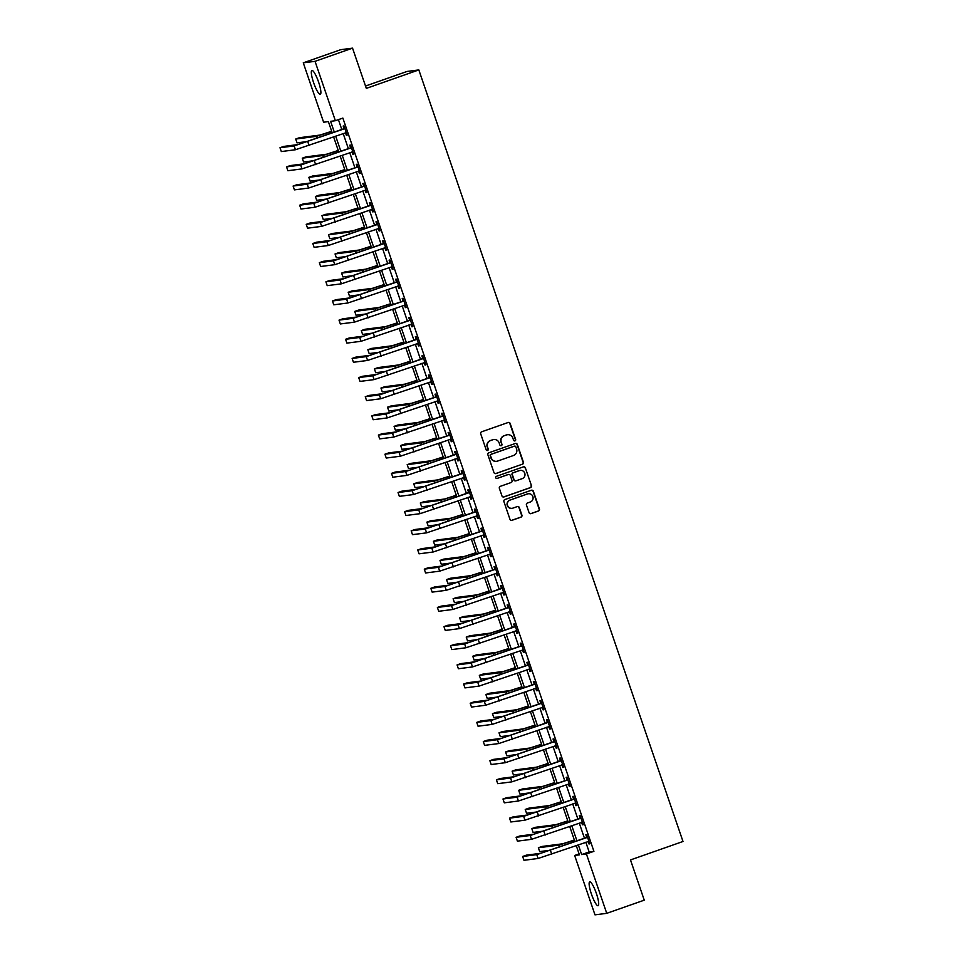 <?xml version="1.0" encoding="UTF-8"?>
<svg xmlns="http://www.w3.org/2000/svg" width="963" height="963" viewBox="0 0 963 963"><rect width="100%" height="100%" fill="white"/><g stroke="black" fill="none" stroke-linecap="round" stroke-linejoin="round"><path stroke-width="1.44" d="M514.964 440.873A1.119 1.095 82.7 0 0 515.626 439.453L510.161 423.479A1.589 1.565 82.7 0 0 508.175 422.492L481.656 431.797A1.589 1.565 82.7 0 0 480.706 433.819L486.171 449.805A1.119 1.095 82.7 0 0 487.567 450.491A1.119 1.095 82.7 0 0 488.229 449.083L487.531 447.013A5.092 4.996 82.7 0 1 490.588 440.548L492.803 439.766A5.092 4.996 82.7 0 1 499.159 442.92L499.869 444.99A1.119 1.095 82.7 0 0 501.266 445.688A1.119 1.095 82.7 0 0 501.928 444.268L501.229 442.198A5.092 4.996 82.7 0 1 504.287 435.733L506.502 434.951A5.092 4.996 82.7 0 1 512.858 438.117L513.568 440.175A1.119 1.095 82.7 0 0 514.964 440.873M514.579 440.934A1.119 1.095 82.7 0 0 515.313 439.501L509.836 423.515A1.589 1.565 82.7 0 0 508.32 422.444M487.182 450.552A1.119 1.095 82.7 0 0 487.916 449.119L487.531 447.013M500.88 445.749A1.119 1.095 82.7 0 0 501.615 444.304L501.229 442.198M591.438 894.109A12.639 2.444 70.6 0 1 589.717 881.855A12.639 2.444 70.6 0 1 596.386 893.471A12.639 2.444 70.6 0 1 598.107 905.714A12.639 2.444 70.6 0 1 591.438 894.109M313.625 82.71A12.639 2.444 70.6 0 1 311.916 70.455A12.639 2.444 70.6 0 1 318.584 82.072A12.639 2.444 70.6 0 1 320.294 94.314A12.639 2.444 70.6 0 1 313.625 82.71M529.048 512.629A1.589 1.565 82.7 0 0 531.034 513.616L538.473 511.004A1.589 1.565 82.7 0 0 539.436 508.982L533.358 491.238A1.589 1.565 82.7 0 0 531.371 490.251L504.853 499.568A1.589 1.565 82.7 0 0 503.902 501.591L509.981 519.334A1.589 1.565 82.7 0 0 511.967 520.321L520.947 517.167A1.589 1.565 82.7 0 0 521.91 515.145L519.31 507.549A1.589 1.565 82.7 0 0 517.324 506.562L512.858 508.127A4.261 4.177 82.7 0 1 507.429 505.069A4.261 4.177 82.7 0 1 510.113 500.074L527.568 493.947A4.261 4.177 82.7 0 1 532.996 497.004A4.261 4.177 82.7 0 1 530.312 502L527.411 503.011A1.589 1.565 82.7 0 0 526.448 505.033L529.048 512.629M332.235 132.882L328.371 121.603L323.604 122.217L303.273 62.836L340.794 49.667L352.542 48.15L366.325 88.379L418.833 69.926L682.996 841.481L630.488 859.935L644.259 900.164L606.738 913.333L594.99 914.85L574.658 855.469L579.425 854.855L576.247 845.598M352.542 48.15L315.033 61.331L335.365 120.712L330.598 121.326L334.305 132.16M585.829 842.24L589.151 851.93L593.918 851.328L342.864 118.076L335.365 120.712M593.918 851.328L586.407 853.952L606.738 913.333M522.464 464.226A1.589 1.565 82.7 0 0 523.415 462.204L517.336 444.461A1.589 1.565 82.7 0 0 515.349 443.474L488.843 452.791A1.589 1.565 82.7 0 0 487.88 454.801L493.959 472.556A1.589 1.565 82.7 0 0 495.945 473.543L522.139 464.274A1.589 1.565 82.7 0 0 523.102 462.252L517.023 444.497A1.589 1.565 82.7 0 0 515.506 443.425M525.353 467.849L531.432 485.593A1.589 1.565 82.7 0 1 530.469 487.615L503.962 496.932A1.589 1.565 82.7 0 1 501.964 495.945L499.364 488.349A1.589 1.565 82.7 0 1 500.327 486.327L511.076 482.547A1.589 1.565 82.7 0 0 512.039 480.525L510.306 475.493A1.589 1.565 82.7 0 0 508.32 474.506L497.125 478.43A1.119 1.095 82.7 0 1 495.704 477.636A1.119 1.095 82.7 0 1 496.414 476.324L523.366 466.862A1.589 1.565 82.7 0 1 525.353 467.849L531.432 485.593M338.422 119.629L341.805 129.524M343.177 133.508L348.365 148.675M349.738 152.66L354.926 167.827M356.298 171.823L361.486 186.978M362.846 190.975L368.047 206.142M369.407 210.127L374.595 225.294M375.967 229.278L381.155 244.446M382.528 248.442L387.716 263.609M389.088 267.594L394.276 282.761M395.637 286.745L400.837 301.913M402.197 305.897L407.397 321.064M408.757 325.061L413.946 340.228M415.318 344.212L420.506 359.38M421.878 363.364L427.066 378.531M428.427 382.528L433.627 397.683M434.987 401.679L440.187 416.847M441.548 420.831L446.736 435.998M448.108 439.983L453.296 455.15M454.668 459.146L459.857 474.302M461.229 478.298L466.417 493.465M467.777 497.45L472.977 512.617M474.338 516.601L479.526 531.769M480.898 535.765L486.086 550.932M487.459 554.917L492.647 570.084M494.019 574.068L499.207 589.236M500.567 593.22L505.768 608.387M507.128 612.384L512.328 627.551M513.688 631.535L518.876 646.703M520.249 650.687L525.437 665.854M526.809 669.851L531.997 685.006M533.358 689.002L538.558 704.17M539.918 708.154L545.118 723.321M546.478 727.306L551.667 742.473M553.039 746.469L558.227 761.637M559.599 765.621L564.787 780.788M566.16 784.773L571.348 799.94M572.708 803.924L577.908 819.092M579.269 823.088L584.457 838.255M345.476 132.725L346.331 135.229L347.125 135.121L343.984 125.924L343.189 126.033L344.044 128.536M352.037 151.877L352.891 154.381L353.686 154.273L350.544 145.088L349.75 145.184L350.604 147.688M358.597 171.041L359.452 173.533L360.246 173.436L357.092 164.24L356.298 164.336L357.165 166.84M365.158 190.193L366.012 192.696L366.807 192.588L363.653 183.391L362.858 183.5L363.713 185.991M371.706 209.344L372.573 211.848L373.367 211.74L370.213 202.543L369.419 202.651L370.274 205.155M378.266 228.496L379.121 231L379.916 230.903L376.774 221.707L375.979 221.803L376.834 224.307M384.827 247.66L385.682 250.151L386.476 250.055L383.334 240.858L382.54 240.967L383.394 243.458M391.387 266.811L392.242 269.315L393.036 269.207L389.895 260.01L389.1 260.118L389.955 262.61M397.948 285.963L398.802 288.467L399.597 288.358L396.443 279.174L395.649 279.27L396.503 281.774M404.508 305.115L405.363 307.618L406.157 307.522L403.003 298.325L402.209 298.422L403.064 300.925M411.057 324.278L411.911 326.77L412.706 326.674L409.564 317.477L408.769 317.585L409.624 320.077M417.617 343.43L418.472 345.934L419.266 345.825L416.124 336.629L415.33 336.737L416.185 339.241M424.177 362.582L425.032 365.085L425.827 364.977L422.685 355.792L421.89 355.889L422.745 358.392M430.738 381.745L431.593 384.237L432.387 384.141L429.233 374.944L428.439 375.04L429.293 377.544M437.298 400.897L438.153 403.389L438.947 403.292L435.794 394.096L434.999 394.204L435.854 396.696M443.847 420.049L444.713 422.552L445.508 422.444L442.354 413.247L441.56 413.356L442.414 415.86M450.407 439.2L451.262 441.704L452.056 441.608L448.914 432.411L448.12 432.507L448.975 435.011M456.968 458.364L457.822 460.856L458.617 460.759L455.475 451.563L454.68 451.659L455.535 454.163M463.528 477.516L464.383 480.019L465.177 479.911L462.023 470.714L461.229 470.823L462.096 473.315M470.088 496.667L470.943 499.171L471.738 499.063L468.584 489.866L467.789 489.974L468.644 492.478M476.637 515.819L477.504 518.323L478.298 518.226L475.144 509.03L474.35 509.126L475.204 511.63M483.197 534.983L484.052 537.474L484.846 537.378L481.705 528.181L480.91 528.29L481.765 530.782M489.758 554.134L490.612 556.638L491.407 556.53L488.265 547.333L487.471 547.441L488.325 549.933M496.318 573.286L497.173 575.79L497.967 575.681L494.826 566.497L494.031 566.593L494.886 569.097M502.879 592.438L503.733 594.941L504.528 594.845L501.374 585.648L500.579 585.745L501.434 588.249M509.439 611.601L510.294 614.093L511.088 613.997L507.934 604.8L507.14 604.908L507.995 607.4M515.987 630.753L516.842 633.257L517.637 633.148L514.495 623.952L513.7 624.06L514.555 626.564M522.548 649.905L523.403 652.408L524.197 652.3L521.055 643.115L520.261 643.212L521.115 645.716M529.108 669.068L529.963 671.56L530.757 671.464L527.616 662.267L526.821 662.363L527.676 664.867M535.669 688.22L536.523 690.712L537.318 690.615L534.164 681.419L533.37 681.527L534.224 684.019M542.229 707.372L543.084 709.875L543.878 709.767L540.725 700.57L539.93 700.679L540.785 703.183M548.778 726.523L549.644 729.027L550.439 728.931L547.285 719.734L546.49 719.83L547.345 722.334M555.338 745.687L556.193 748.179L556.987 748.082L553.845 738.886L553.051 738.982L553.906 741.486M561.898 764.839L562.753 767.342L563.548 767.234L560.406 758.037L559.611 758.146L560.466 760.638M568.459 783.99L569.314 786.494L570.108 786.386L566.954 777.201L566.16 777.297L567.026 779.801M575.019 803.142L575.874 805.646L576.668 805.55L573.515 796.353L572.72 796.449L573.575 798.953M581.568 822.306L582.434 824.797L583.229 824.701L580.075 815.505L579.281 815.613L580.135 818.105M588.128 841.457L588.983 843.961L589.777 843.853L586.636 834.656L585.841 834.765L586.696 837.256M418.833 69.926L407.084 71.443L365.519 86.032M303.273 62.836L315.033 61.331M579.1 853.904L574.658 855.469M574.887 841.614L569.699 826.447M568.326 822.462L563.138 807.295M561.766 803.311L556.578 788.143M555.218 784.147L550.017 768.98M548.657 764.995L543.457 749.828M542.097 745.844L536.909 730.676M535.536 726.68L530.348 711.525M528.976 707.528L523.788 692.361M522.428 688.376L517.227 673.209M515.867 669.225L510.667 654.058M509.307 650.061L504.118 634.894M502.746 630.909L497.558 615.742M496.186 611.758L490.998 596.591M489.625 592.606L484.437 577.439M483.077 573.442L477.877 558.275M476.516 554.291L471.316 539.124M469.956 535.139L464.768 519.972M463.396 515.975L458.207 500.82M456.835 496.824L451.647 481.656M450.287 477.672L445.087 462.505M443.726 458.52L438.526 443.353M437.166 439.357L431.978 424.202M430.605 420.205L425.417 405.038M424.045 401.053L418.857 385.886M417.497 381.902L412.296 366.734M410.936 362.738L405.736 347.571M404.376 343.586L399.188 328.419M397.815 324.435L392.627 309.267M391.255 305.283L386.067 290.116M384.694 286.119L379.506 270.952M378.146 266.968L372.946 251.8M371.586 247.816L366.385 232.649M365.025 228.652L359.837 213.497M358.465 209.501L353.277 194.333M351.904 190.349L346.716 175.182M345.356 171.197L340.156 156.03M338.795 152.034L333.595 136.866M578.33 844.876L581.64 854.566L586.407 853.952M335.678 136.144L340.866 151.311M342.226 155.296L347.426 170.463M348.787 174.459L353.987 189.615M355.347 193.611L360.535 208.778M361.907 212.763L367.096 227.93M368.468 231.914L373.656 247.082M375.016 251.078L380.216 266.233M381.577 270.23L386.777 285.397M388.137 289.382L393.325 304.549M394.698 308.533L399.886 323.7M401.258 327.697L406.446 342.864M407.818 346.849L413.007 362.016M414.367 366L419.567 381.167M420.927 385.152L426.128 400.319M427.488 404.316L432.676 419.483M434.048 423.467L439.236 438.634M440.609 442.619L445.797 457.786M447.157 461.783L452.357 476.938M453.717 480.934L458.918 496.101M460.278 500.086L465.466 515.253M466.838 519.238L472.026 534.405M473.399 538.401L478.587 553.569M479.947 557.553L485.147 572.72M486.508 576.705L491.708 591.872M493.068 595.856L498.256 611.024M499.628 615.02L504.817 630.187M506.189 634.172L511.377 649.339M512.749 653.323L517.938 668.491M519.298 672.475L524.498 687.642M525.858 691.639L531.058 706.806M532.419 710.79L537.607 725.958M538.979 729.942L544.167 745.109M545.539 749.106L550.728 764.261M552.088 768.257L557.288 783.425M558.648 787.409L563.849 802.576M565.209 806.561L570.397 821.728M571.769 825.724L576.957 840.892M589.151 851.93L581.64 854.566M346.331 135.229L347.077 134.964M352.891 154.381L353.638 154.116M359.452 173.533L360.186 173.28M366.012 192.696L366.747 192.431M372.573 211.848L373.307 211.583M379.121 231L379.867 230.735M385.682 250.151L386.428 249.899M392.242 269.315L392.988 269.05M398.802 288.467L399.537 288.202M405.363 307.618L406.097 307.366M411.911 326.77L412.658 326.517M418.472 345.934L419.218 345.669M425.032 365.085L425.778 364.821M431.593 384.237L432.327 383.984M438.153 403.389L438.887 403.136M444.713 422.552L445.448 422.288M451.262 441.704L452.008 441.439M457.822 460.856L458.569 460.603M464.383 480.019L465.117 479.755M470.943 499.171L471.677 498.906M477.504 518.323L478.238 518.058M484.052 537.474L484.798 537.222M490.612 556.638L491.359 556.373M497.173 575.79L497.919 575.525M503.733 594.941L504.468 594.689M510.294 614.093L511.028 613.84M516.842 633.257L517.588 632.992M523.403 652.408L524.149 652.144M529.963 671.56L530.709 671.307M536.523 690.712L537.258 690.459M543.084 709.875L543.818 709.611M549.644 729.027L550.379 728.762M556.193 748.179L556.939 747.926M562.753 767.342L563.499 767.078M569.314 786.494L570.048 786.229M575.874 805.646L576.608 805.381M582.434 824.797L583.169 824.545M588.983 843.961L589.729 843.696M507.332 434.746A5.092 4.996 82.7 0 0 506.177 434.999L506.502 434.951M500.904 442.246A5.092 4.996 82.7 0 1 503.974 435.77L506.177 434.999M493.646 439.549A5.092 4.996 82.7 0 0 492.478 439.802L492.803 439.766M487.206 447.049A5.092 4.996 82.7 0 1 490.275 440.585L492.478 439.802M495.476 473.627A1.589 1.565 82.7 0 0 495.632 473.579L522.139 464.274M515.843 446.832A1.119 1.095 82.7 0 0 514.459 446.146L491.178 454.319A1.119 1.095 82.7 0 0 490.516 455.74L491.262 457.919A5.092 4.996 82.7 0 0 497.618 461.072L513.532 455.487A5.092 4.996 82.7 0 0 516.589 449.023L515.843 446.832M496.463 461.325A5.092 4.996 82.7 0 1 490.937 457.955L490.191 455.776A1.119 1.095 82.7 0 1 490.865 454.367L514.134 446.182M503.48 497.016A1.589 1.565 82.7 0 0 503.637 496.968L530.156 487.663A1.589 1.565 82.7 0 0 531.107 485.641M508.476 474.458A1.589 1.565 82.7 0 0 508.007 474.542L497.125 478.43M522.235 478.635A4.261 4.177 82.7 0 0 520.309 470.389A4.261 4.177 82.7 0 0 519.478 470.582L513.327 472.749A1.589 1.565 82.7 0 0 512.376 474.759L514.098 479.803A1.589 1.565 82.7 0 0 516.084 480.79L522.235 478.635M520.152 470.413A4.261 4.177 82.7 0 0 519.165 470.618L519.478 470.582M515.614 480.874A1.589 1.565 82.7 0 1 513.785 479.839L512.051 474.807A1.589 1.565 82.7 0 1 513.014 472.785L519.165 470.618M525.028 467.886A1.589 1.565 82.7 0 0 523.511 466.814M528.242 493.766A4.261 4.177 82.7 0 0 527.243 493.983L527.568 493.947M511.871 508.344A4.261 4.177 82.7 0 1 509.788 500.122L527.243 493.983M511.497 520.405A1.589 1.565 82.7 0 0 511.642 520.357L520.634 517.203A1.589 1.565 82.7 0 0 521.585 515.181L518.985 507.585A1.589 1.565 82.7 0 0 517.468 506.514M530.565 513.7A1.589 1.565 82.7 0 0 530.721 513.664L538.161 511.052A1.589 1.565 82.7 0 0 539.111 509.03L533.045 491.274A1.589 1.565 82.7 0 0 531.528 490.203M331.693 131.305L319.945 135.073L299.457 137.709L295.713 139.033L316.189 136.397L331.754 131.462M295.713 139.033L297.025 142.861L307.763 141.477M344.838 128.428L297.88 144.594L283.748 146.412L280.004 147.736L294.124 145.919L344.453 128.765M280.004 147.736L281.316 151.564L295.436 149.747L346.271 132.629M343.659 128.873L344.682 127.971M346.319 132.774L345.416 132.725M338.254 150.457L326.505 154.236L306.017 156.873L302.262 158.185L322.749 155.549L338.302 150.613M302.262 158.185L303.574 162.013L314.323 160.628M344.814 169.608L333.054 173.388L312.578 176.024L308.822 177.336L329.31 174.7L344.862 169.777M308.822 177.336L310.134 181.176L320.884 179.792M351.363 188.772L339.614 192.54L319.138 195.176L315.383 196.5L335.87 193.864L351.423 188.929M315.383 196.5L316.695 200.328L327.444 198.944M351.399 147.58L304.428 163.758L290.308 165.576L286.553 166.888L300.685 165.07L351.014 147.917M286.553 166.888L287.865 170.716L301.997 168.898L352.831 151.781M350.219 148.025L351.242 147.122M352.879 151.925L351.976 151.877M357.959 166.743L310.989 182.91L296.869 184.727L293.113 186.04L307.245 184.222L357.574 167.081M293.113 186.04L294.425 189.88L308.557 188.062L359.392 170.933M356.779 167.177L357.791 166.274M359.44 171.077L358.525 171.029M364.508 185.895L317.549 202.061L303.429 203.879L299.674 205.203L313.794 203.386L364.134 186.232M299.674 205.203L300.986 209.031L315.106 207.214L365.952 190.084M363.34 186.328L364.351 185.426M366 190.241L365.085 190.193M357.923 207.924L346.174 211.704L325.687 214.328L321.943 215.652L342.419 213.016L357.983 208.08M321.943 215.652L323.255 219.48L334.005 218.095M371.068 205.047L324.11 221.225L309.978 223.031L306.234 224.355L320.354 222.537L370.695 205.384M306.234 224.355L307.546 228.183L321.666 226.365L372.5 209.248M369.9 205.492L370.911 204.589M372.561 209.392L371.646 209.344M364.483 227.075L352.735 230.855L332.247 233.491L328.503 234.803L348.979 232.167L364.544 227.232M328.503 234.803L329.815 238.631L340.553 237.259M371.044 246.239L359.295 250.007L338.807 252.643L335.052 253.955L355.54 251.331L371.092 246.396M335.052 253.955L336.364 257.795L347.113 256.411M377.604 265.391L365.844 269.159L345.368 271.795L341.612 273.119L362.1 270.483L377.652 265.547M341.612 273.119L342.924 276.947L353.674 275.562M384.165 284.542L372.404 288.322L351.928 290.946L348.173 292.271L368.66 289.634L384.213 284.699M348.173 292.271L349.485 296.098L360.234 294.714M390.713 303.694L378.965 307.474L358.489 310.11L354.733 311.422L375.209 308.786L390.773 303.851M354.733 311.422L356.045 315.25L366.795 313.878M377.628 224.198L330.67 240.377L316.538 242.195L312.794 243.507L326.914 241.689L377.255 224.535M312.794 243.507L314.107 247.335L328.227 245.529L379.061 228.4M376.461 224.644L377.472 223.741M379.109 228.544L378.206 228.496M384.189 243.362L337.231 259.529L323.099 261.346L319.343 262.658L333.475 260.853L383.804 243.699M319.343 262.658L320.655 266.498L334.787 264.681L385.621 247.551M383.009 243.795L384.032 242.893M385.669 247.696L384.767 247.647M390.749 262.514L343.779 278.68L329.659 280.498L325.903 281.822L340.035 280.004L390.364 262.851M325.903 281.822L327.215 285.65L341.347 283.832L392.182 266.703M389.57 262.947L390.581 262.044M392.23 266.859L391.315 266.811M397.298 281.665L350.339 297.844L336.219 299.649L332.464 300.974L346.596 299.156L396.925 282.003M332.464 300.974L333.776 304.802L347.908 302.984L398.742 285.867M396.13 282.111L397.141 281.208M398.79 286.011L397.875 285.963M403.858 300.817L356.9 316.996L342.768 318.813L339.024 320.125L353.144 318.308L403.485 301.154M339.024 320.125L340.336 323.953L354.456 322.148L405.303 305.018M402.69 301.263L403.702 300.36M405.351 305.163L404.436 305.115M397.274 322.858L385.525 326.626L365.037 329.262L361.294 330.574L381.769 327.95L397.334 323.014M361.294 330.574L362.606 334.414L373.355 333.029M410.419 319.981L363.46 336.147L349.328 337.965L345.585 339.289L359.705 337.471L410.045 320.318M345.585 339.289L346.897 343.117L361.017 341.299L411.851 324.17M409.251 320.414L410.262 319.511M411.911 324.314L410.996 324.266M403.834 342.009L392.085 345.777L371.598 348.413L367.854 349.738L388.33 347.101L403.882 342.166M367.854 349.738L369.154 353.565L379.904 352.181M416.979 339.132L370.021 355.299L355.889 357.117L352.133 358.441L366.265 356.623L416.594 339.47M352.133 358.441L353.445 362.269L367.577 360.451L418.411 343.334M415.799 339.566L416.823 338.675M418.46 343.478L417.557 343.43M410.394 361.161L398.634 364.941L378.158 367.565L374.402 368.889L394.89 366.253L410.443 361.318M374.402 368.889L375.714 372.717L386.464 371.333M423.539 358.284L376.569 374.463L362.449 376.28L358.693 377.592L372.825 375.775L423.154 358.621M358.693 377.592L360.006 381.42L374.138 379.603L424.972 362.485M422.36 358.73L423.371 357.827M425.02 362.63L424.105 362.582M416.955 380.313L405.194 384.093L384.719 386.729L380.963 388.041L401.451 385.405L417.003 380.481M380.963 388.041L382.275 391.869L393.024 390.497M430.088 377.448L383.13 393.614L369.01 395.432L365.254 396.744L379.386 394.926L429.715 377.785M365.254 396.744L366.566 400.584L380.698 398.766L431.532 381.637M428.92 377.881L429.931 376.978M431.58 381.781L430.666 381.733M423.503 399.476L411.755 403.244L391.279 405.88L387.523 407.193L407.999 404.568L423.564 399.633M387.523 407.193L388.835 411.032L399.585 409.648M436.648 396.6L389.69 412.766L375.57 414.584L371.814 415.908L385.934 414.09L436.275 396.937M371.814 415.908L373.126 419.736L387.246 417.918L438.093 400.789M435.481 397.033L436.492 396.13M438.141 400.945L437.226 400.885M430.064 418.628L418.315 422.396L397.827 425.032L394.084 426.356L414.559 423.72L430.124 418.785M394.084 426.356L395.396 430.184L406.145 428.8M443.209 415.751L396.25 431.918L382.118 433.735L378.375 435.059L392.495 433.242L442.836 416.088M378.375 435.059L379.687 438.887L393.807 437.07L444.641 419.952M442.041 416.197L443.052 415.294M444.701 420.097L443.787 420.049M436.624 437.78L424.876 441.56L404.388 444.196L400.644 445.508L421.12 442.872L436.684 437.936M400.644 445.508L401.956 449.336L412.694 447.951M443.185 456.931L431.436 460.711L410.948 463.347L407.193 464.66L427.68 462.035L443.233 457.1M407.193 464.66L408.505 468.5L419.254 467.115M449.745 476.095L437.984 479.863L417.509 482.499L413.753 483.823L434.241 481.187L449.793 476.252M413.753 483.823L415.065 487.651L425.815 486.267M456.293 495.247L444.545 499.027L424.069 501.651L420.313 502.975L440.801 500.339L456.354 495.403M420.313 502.975L421.625 506.803L432.375 505.419M462.854 514.398L451.105 518.178L430.617 520.814L426.874 522.127L447.35 519.49L462.914 514.555M426.874 522.127L428.186 525.954L438.935 524.582M469.414 533.562L457.666 537.33L437.178 539.966L433.434 541.278L453.91 538.654L469.475 533.719M433.434 541.278L434.746 545.118L445.484 543.734M475.975 552.714L464.226 556.482L443.738 559.118L439.983 560.442L460.47 557.806L476.023 552.87M439.983 560.442L441.295 564.27L452.044 562.886M482.535 571.866L470.775 575.645L450.299 578.269L446.543 579.594L467.031 576.957L482.583 572.022M446.543 579.594L447.855 583.422L458.605 582.037M489.096 591.017L477.335 594.797L456.859 597.433L453.104 598.745L473.591 596.109L489.144 591.174M453.104 598.745L454.416 602.573L465.165 601.201M495.644 610.181L483.895 613.949L463.42 616.585L459.664 617.897L480.14 615.273L495.704 610.337M459.664 617.897L460.976 621.737L471.726 620.353M502.205 629.333L490.456 633.1L469.968 635.736L466.224 637.061L486.7 634.424L502.265 629.489M466.224 637.061L467.536 640.889L478.286 639.504M508.765 648.484L497.016 652.264L476.529 654.888L472.785 656.212L493.261 653.576L508.813 648.641M472.785 656.212L474.085 660.04L484.834 658.656M515.325 667.636L503.565 671.416L483.089 674.052L479.333 675.364L499.821 672.728L515.374 667.804M479.333 675.364L480.645 679.192L491.395 677.82M521.886 686.8L510.125 690.567L489.649 693.204L485.894 694.516L506.382 691.891L521.934 686.956M485.894 694.516L487.206 698.356L497.955 696.971M528.434 705.951L516.686 709.731L496.21 712.355L492.454 713.679L512.93 711.043L528.494 706.108M492.454 713.679L493.766 717.507L504.516 716.123M534.995 725.103L523.246 728.883L502.758 731.519L499.015 732.831L519.49 730.195L535.055 725.259M499.015 732.831L500.327 736.659L511.076 735.275M541.555 744.255L529.806 748.034L509.319 750.671L505.575 751.983L526.051 749.358L541.615 744.423M505.575 751.983L506.887 755.823L517.625 754.438M548.116 763.418L536.367 767.186L515.879 769.822L512.123 771.146L532.611 768.51L548.164 763.575M512.123 771.146L513.435 774.974L524.185 773.59M449.769 434.903L402.811 451.081L388.679 452.899L384.935 454.211L399.055 452.393L449.384 435.24M384.935 454.211L386.247 458.039L400.367 456.221L451.202 439.104M448.589 435.348L449.613 434.445M451.25 439.248L450.347 439.2M456.33 454.067L409.359 470.233L395.239 472.051L391.484 473.363L405.616 471.545L455.944 454.404M391.484 473.363L392.796 477.203L406.928 475.385L457.762 458.256M455.15 454.5L456.173 453.597M457.81 458.4L456.907 458.352M462.89 473.218L415.92 489.385L401.8 491.202L398.044 492.526L412.176 490.709L462.505 473.555M398.044 492.526L399.356 496.354L413.488 494.537L464.322 477.407M461.71 473.652L462.721 472.749M464.371 477.564L463.456 477.516M469.438 492.37L422.48 508.548L408.36 510.354L404.604 511.678L418.724 509.86L469.065 492.707M404.604 511.678L405.917 515.506L420.037 513.688L470.883 496.571M468.271 492.815L469.282 491.912M470.931 496.715L470.016 496.667M475.999 511.522L429.041 527.7L414.909 529.518L411.165 530.83L425.285 529.012L475.626 511.859M411.165 530.83L412.477 534.658L426.597 532.852L477.431 515.723M474.831 511.967L475.842 511.064M477.492 515.867L476.577 515.819M482.559 530.685L435.601 546.852L421.469 548.669L417.725 549.981L431.845 548.176L482.186 531.022M417.725 549.981L419.037 553.821L433.157 552.004L483.992 534.874M481.392 531.119L482.403 530.216M484.052 535.019L483.137 534.971M489.12 549.837L442.161 566.003L428.029 567.821L424.274 569.145L438.406 567.327L488.735 550.174M424.274 569.145L425.586 572.973L439.718 571.155L490.552 554.026M487.94 550.27L488.963 549.367M490.6 554.182L489.698 554.134M495.68 568.989L448.71 585.167L434.59 586.985L430.834 588.297L444.966 586.479L495.295 569.326M430.834 588.297L432.146 592.125L446.278 590.307L497.113 573.19M494.501 569.434L495.512 568.531M497.161 573.334L496.246 573.286M502.229 588.152L455.27 604.319L441.15 606.136L437.395 607.448L451.527 605.631L501.855 588.477M437.395 607.448L438.707 611.288L452.839 609.471L503.673 592.341M501.061 588.586L502.072 587.683M503.721 592.486L502.806 592.438M508.789 607.304L461.831 623.47L447.711 625.288L443.955 626.612L458.075 624.794L508.416 607.641M443.955 626.612L445.267 630.44L459.387 628.622L510.234 611.493M507.621 607.737L508.633 606.834M510.282 611.649L509.367 611.589M515.349 626.456L468.391 642.622L454.259 644.44L450.515 645.764L464.635 643.946L514.976 626.793M450.515 645.764L451.828 649.592L465.948 647.774L516.782 630.657M514.182 626.901L515.193 625.998M516.842 630.801L515.927 630.753M521.91 645.607L474.952 661.786L460.82 663.603L457.064 664.915L471.196 663.098L521.525 645.944M457.064 664.915L458.376 668.743L472.508 666.926L523.342 649.808M520.73 646.053L521.753 645.15M523.391 649.953L522.488 649.905M528.47 664.771L481.5 680.937L467.38 682.755L463.624 684.067L477.756 682.249L528.085 665.108M463.624 684.067L464.936 687.907L479.068 686.089L529.903 668.96M527.291 665.204L528.314 664.301M529.951 669.104L529.036 669.056M535.019 683.923L488.06 700.089L473.94 701.907L470.185 703.231L484.317 701.413L534.646 684.26M470.185 703.231L471.497 707.059L485.629 705.241L536.463 688.112M533.851 684.356L534.862 683.453M536.511 688.268L535.597 688.22M541.579 703.074L494.621 719.253L480.501 721.058L476.745 722.382L490.865 720.565L541.206 703.411M476.745 722.382L478.057 726.21L492.177 724.393L543.024 707.275M540.412 703.52L541.423 702.617M543.072 707.42L542.157 707.372M548.14 722.226L501.181 738.404L487.049 740.222L483.306 741.534L497.426 739.716L547.766 722.563M483.306 741.534L484.618 745.362L498.738 743.556L549.572 726.427M546.972 722.671L547.983 721.769M549.632 726.571L548.717 726.523M554.7 741.39L507.742 757.556L493.61 759.374L489.866 760.686L503.986 758.88L554.315 741.727M489.866 760.686L491.178 764.526L505.298 762.708L556.133 745.579M553.52 741.823L554.544 740.92M556.181 745.723L555.278 745.675M561.26 760.541L514.302 776.708L500.17 778.525L496.414 779.849L510.546 778.032L560.875 760.878M496.414 779.849L497.727 783.677L511.859 781.86L562.693 764.73M560.081 760.975L561.104 760.072M562.741 764.887L561.838 764.839M554.676 782.57L542.915 786.35L522.44 788.974L518.684 790.298L539.172 787.662L554.724 782.726M518.684 790.298L519.996 794.126L530.745 792.742M567.821 779.693L520.851 795.871L506.731 797.677L502.975 799.001L517.107 797.183L567.436 780.03M502.975 799.001L504.287 802.829L518.419 801.011L569.253 783.894M566.641 780.138L567.652 779.236M569.302 784.038L568.387 783.99M561.224 801.722L549.476 805.501L529 808.138L525.244 809.45L545.732 806.813L561.285 801.878M525.244 809.45L526.556 813.278L537.306 811.905M574.369 798.845L527.411 815.023L513.291 816.841L509.535 818.153L523.655 816.335L573.996 799.182M509.535 818.153L510.847 821.981L524.967 820.175L575.814 803.046M573.202 799.29L574.213 798.387M575.862 803.19L574.947 803.142M567.785 820.885L556.036 824.653L535.548 827.289L531.805 828.601L552.281 825.977L567.845 821.042M531.805 828.601L533.117 832.441L543.866 831.057M580.93 818.008L533.971 834.175L519.839 835.992L516.096 837.304L530.216 835.499L580.557 818.345M516.096 837.304L517.408 841.144L531.528 839.327L582.362 822.197M579.762 818.442L580.773 817.539M582.422 822.342L581.508 822.294M574.345 840.037L562.597 843.805L542.109 846.441L538.365 847.765L558.841 845.129L574.405 840.193M538.365 847.765L539.677 851.593L550.415 850.209M587.49 837.16L540.532 853.326L526.4 855.144L522.656 856.468L536.776 854.65L587.117 837.497M522.656 856.468L523.968 860.296L538.088 858.478L588.923 841.349M586.323 837.593L587.334 836.691M588.983 841.506L588.068 841.457M329.828 132.136L330.309 133.556M316.189 136.397L316.839 138.287M307.763 141.657L309.075 145.485M294.124 145.919L295.436 149.747M336.388 151.287L336.869 152.708M322.749 155.549L323.399 157.451M342.948 170.451L343.43 171.871M329.31 174.7L329.96 176.602M349.497 189.603L349.99 191.023M335.87 193.864L336.508 195.754M314.323 160.809L315.635 164.649M300.685 165.07L301.997 168.898M320.884 179.973L322.196 183.801M307.245 184.222L308.557 188.062M327.432 199.124L328.744 202.952M313.794 203.386L315.106 207.214M356.057 208.754L356.551 210.175M342.419 213.016L343.069 214.918M333.992 218.276L335.305 222.104M320.354 222.537L321.666 226.365M362.618 227.906L363.099 229.338M348.979 232.167L349.629 234.069M369.178 247.07L369.66 248.49M355.54 251.331L356.19 253.221M375.739 266.221L376.22 267.642M362.1 270.483L362.75 272.373M382.287 285.373L382.78 286.793M368.66 289.634L369.311 291.536M388.847 304.525L389.341 305.957M375.209 308.786L375.859 310.688M340.553 237.428L341.865 241.268M326.914 241.689L328.227 245.529M347.113 256.591L348.425 260.419M333.475 260.853L334.787 264.681M353.674 275.743L354.986 279.571M340.035 280.004L341.347 283.832M360.222 294.895L361.534 298.723M346.596 299.156L347.908 302.984M366.783 314.046L368.095 317.886M353.144 318.308L354.456 322.148M395.408 323.688L395.901 325.109M381.769 327.95L382.419 329.84M373.343 333.21L374.655 337.038M359.705 337.471L361.017 341.299M401.968 342.84L402.45 344.26M388.33 347.101L388.98 348.991M379.904 352.362L381.216 356.19M366.265 356.623L367.577 360.451M408.529 361.992L409.01 363.412M394.89 366.253L395.54 368.155M386.464 371.513L387.776 375.353M372.825 375.775L374.138 379.603M415.089 381.155L415.571 382.576M401.451 385.405L402.101 387.307M393.024 390.677L394.324 394.505M379.386 394.926L380.698 398.766M421.638 400.307L422.131 401.727M407.999 404.568L408.649 406.458M399.573 409.829L400.885 413.657M385.934 414.09L387.246 417.918M428.198 419.459L428.691 420.879M414.559 423.72L415.209 425.61M406.133 428.98L407.445 432.808M392.495 433.242L393.807 437.07M434.758 438.61L435.24 440.031M421.12 442.872L421.77 444.774M441.319 457.774L441.8 459.195M427.68 462.035L428.33 463.925M447.879 476.926L448.361 478.346M434.241 481.187L434.891 483.077M454.428 496.077L454.921 497.498M440.801 500.339L441.439 502.241M460.988 515.229L461.482 516.662M447.35 519.49L448 521.392M467.549 534.393L468.03 535.813M453.91 538.654L454.56 540.544M474.109 553.544L474.59 554.965M460.47 557.806L461.121 559.696M480.669 572.696L481.151 574.117M467.031 576.957L467.681 578.859M487.218 591.848L487.711 593.28M473.591 596.109L474.241 598.011M493.778 611.011L494.272 612.432M480.14 615.273L480.79 617.163M500.339 630.163L500.832 631.584M486.7 634.424L487.35 636.314M506.899 649.315L507.381 650.735M493.261 653.576L493.911 655.478M513.46 668.478L513.941 669.899M499.821 672.728L500.471 674.63M520.02 687.63L520.501 689.051M506.382 691.891L507.032 693.781M526.568 706.782L527.062 708.202M512.93 711.043L513.58 712.933M533.129 725.933L533.622 727.354M519.49 730.195L520.14 732.097M539.689 745.097L540.171 746.518M526.051 749.358L526.701 751.248M546.25 764.249L546.731 765.669M532.611 768.51L533.261 770.4M412.694 448.132L414.006 451.972M399.055 452.393L400.367 456.221M419.254 467.296L420.566 471.124M405.616 471.545L406.928 475.385M425.815 486.447L427.127 490.275M412.176 490.709L413.488 494.537M432.363 505.599L433.675 509.427M418.724 509.86L420.037 513.688M438.923 524.751L440.235 528.591M425.285 529.012L426.597 532.852M445.484 543.914L446.796 547.742M431.845 548.176L433.157 552.004M452.044 563.066L453.356 566.894M438.406 567.327L439.718 571.155M458.605 582.218L459.917 586.046M444.966 586.479L446.278 590.307M465.153 601.369L466.465 605.209M451.527 605.631L452.839 609.471M471.714 620.533L473.026 624.361M458.075 624.794L459.387 628.622M478.274 639.685L479.586 643.513M464.635 643.946L465.948 647.774M484.834 658.836L486.146 662.676M471.196 663.098L472.508 666.926M491.395 678L492.707 681.828M477.756 682.249L479.068 686.089M497.955 697.152L499.255 700.98M484.317 701.413L485.629 705.241M504.504 716.303L505.816 720.131M490.865 720.565L492.177 724.393M511.064 735.455L512.376 739.295M497.426 739.716L498.738 743.556M517.625 754.619L518.937 758.447M503.986 758.88L505.298 762.708M524.185 773.77L525.497 777.598M510.546 778.032L511.859 781.86M552.81 783.4L553.292 784.821M539.172 787.662L539.822 789.564M530.745 792.922L532.058 796.75M517.107 797.183L518.419 801.011M559.359 802.552L559.852 803.985M545.732 806.813L546.37 808.715M537.294 812.074L538.606 815.914M523.655 816.335L524.967 820.175M565.919 821.716L566.413 823.136M552.281 825.977L552.931 827.867M543.854 831.238L545.166 835.065M530.216 835.499L531.528 839.327M572.479 840.868L572.973 842.288M558.841 845.129L559.491 847.019M550.415 850.389L551.727 854.217M536.776 854.65L538.088 858.478"/></g></svg>
